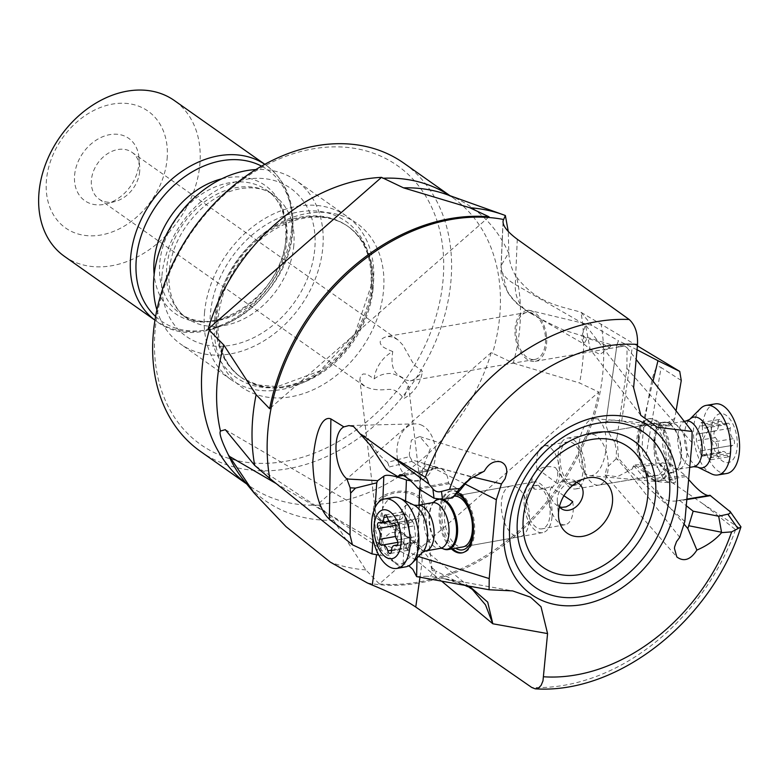 <?xml version="1.0" encoding="UTF-8"?>
<svg xmlns="http://www.w3.org/2000/svg" width="780" height="780" viewBox="0 0 780 780"><rect width="100%" height="100%" fill="white"/><g stroke="black" fill="none" stroke-linecap="round" stroke-linejoin="round"><path stroke-width="0.58" stroke-dasharray="3.9 2.92" d="M362.135 435.542C365.45 435.415 368.618 438.106 371.651 443.615C374.536 449.885 379.86 456.124 387.592 462.345L409.646 456.544L409.325 454.184L411.362 440.125L419.708 436.566L430.267 448.802L424.456 463.3L419.864 478.998L417.505 480.616L410.66 480.851M420.693 424.769A28.607 19.315 88.5 0 1 435.454 455.822A28.607 19.315 88.5 0 1 416.959 481.046A28.607 19.315 88.5 0 1 411.752 480.129A28.607 19.315 88.5 0 1 396.991 449.075A28.607 19.315 88.5 0 1 415.486 423.862A28.607 19.315 88.5 0 1 420.693 424.769M513.25 363.09L579.53 382.97L598.767 392.018L379.353 583.947L365.83 569.897L333.528 520.279L317.869 504.221L491.224 352.579L513.25 363.09A179.283 136.325 125.2 0 0 519.743 328.019A179.283 136.325 125.2 0 0 519.773 327.766A179.283 136.325 125.2 0 0 516.614 277.095C512.09 270.699 509.506 262.85 508.843 253.549L508.277 231.504M489.06 216.801L269.656 408.72M416.627 576.605L427.498 576.225C430.911 577.034 432.49 575.172 432.237 570.609L428.688 558.08C423.355 550.485 416.325 543.592 407.599 537.41L382.356 522.483L375.365 529.152L379.802 548.203L254.68 465.387M379.918 548.34C383.653 552.503 389.6 557.788 397.771 564.164L403.133 563.618L408.837 565.773M378.768 555.038L380.698 555.37C382.18 555.409 387.865 558.343 397.771 564.164M375.092 507.468L372.986 538.99M420.469 476.102L419.894 482.147L424.837 465.757L435.357 469.043L435.688 467.269L473.07 477.019M418.529 556.52L416.988 556.033L418.997 505.089M419.601 489.616L419.894 482.147M416.988 556.033L416.978 558.139M374.731 504.28A25.74 16.799 -6.7 0 1 402.226 491.156A25.74 16.799 -6.7 0 1 424.554 505.099A25.74 16.799 -6.7 0 1 423.257 511.933A25.74 16.799 -6.7 0 1 395.762 525.057A25.74 16.799 -6.7 0 1 373.425 511.115A25.74 16.799 -6.7 0 1 374.731 504.28M407.599 537.41L407.657 537.371A38.132 27.505 -50.2 0 1 414.219 541.027L472.339 589.407L436 571.106L435.298 577.19L427.498 576.225M407.657 537.371L401.749 532.36L390.673 532.516L378.202 542.968L276.159 483.571M465.133 484.019L435.357 469.043M457.889 492.482A31.463 16.546 -100.2 0 0 450.752 490.971A31.463 16.546 -100.2 0 0 439.491 521.332A31.463 16.546 -100.2 0 0 451.483 548.964M469.336 586.17L442.952 578.419L435.298 577.19M431.915 567.703L436 571.106L432.237 570.609M435.688 467.269L424.885 463.895L424.837 465.757M424.456 463.3L424.885 463.895M409.646 456.544L411.694 459.907L470.983 476.921L471.373 476.522M467.707 480.821L473.996 474.377L484.292 471.149M411.694 459.907L411.625 461.428L389.259 466.966L386.48 469.862M387.592 462.345L389.259 466.966M411.625 461.428L427.703 471.023L435.22 468.39C442.981 467.425 447.418 472.173 448.529 482.635L449.065 483.766L460.044 490.308M452.673 548.75A31.463 16.546 79.8 0 1 440.69 521.118A31.463 16.546 79.8 0 1 451.952 490.756A31.463 16.546 79.8 0 1 474.308 522.346A31.463 16.546 79.8 0 1 463.047 552.698A31.463 16.546 79.8 0 1 462.442 552.786M456.514 493.857A28.607 15.044 -100.2 0 0 442.046 511.075A28.607 15.044 -100.2 0 0 455.588 548.223M454.204 496.177A25.74 13.533 -100.2 0 0 453.833 496.236A25.74 13.533 -100.2 0 0 444.464 511.982A25.74 13.533 -100.2 0 0 462.91 546.917L519.919 536.698A25.74 13.533 -100.2 0 0 529.133 511.865A25.74 13.533 -100.2 0 0 510.842 486.028A25.74 13.533 -100.2 0 0 501.618 510.861A25.74 13.533 -100.2 0 0 519.919 536.698M552.035 516.877A25.74 13.533 79.8 0 1 542.666 532.623A25.74 13.533 79.8 0 1 524.209 497.698A25.74 13.533 79.8 0 1 533.588 481.952A25.74 13.533 79.8 0 1 552.035 516.877M526.276 499.122A21.928 11.534 -100.2 0 0 541.993 528.869A21.928 11.534 -100.2 0 0 549.978 515.453A21.928 11.534 -100.2 0 0 534.261 485.706A21.928 11.534 -100.2 0 0 526.276 499.122M572.715 501.637A21.928 11.534 79.8 0 1 573.125 511.309A21.928 11.534 79.8 0 1 565.139 524.725A21.928 11.534 79.8 0 1 549.422 494.969A21.928 11.534 79.8 0 1 551.879 486.096C545.044 488.845 539.146 489.83 534.163 489.06L533.978 487.11L535.324 485.686L537.937 485.228L545.23 489.947L554.502 503.5L561.405 508.697M559.435 506.805L556.637 505.342M534.163 489.06A15.259 11.603 -54.8 0 1 531.931 480.568A15.259 11.603 -54.8 0 1 537.605 468.946L537.245 470.243C542.861 466.625 548.915 465.748 555.428 467.6A15.259 11.603 -54.8 0 1 557.661 476.092A15.259 11.603 -54.8 0 1 551.986 487.715L551.879 486.096M576.488 482.537A15.259 11.603 125.2 0 0 570.258 482.527A15.259 11.603 125.2 0 0 557.32 498.469A15.259 11.603 125.2 0 0 557.3 500.906A15.259 11.603 125.2 0 0 559.406 506.766M537.605 468.946L557.534 483.688L565.812 479.583L569.887 479.105L574.216 480.402L575.786 483.005M572.442 485.579L570.97 485.472L564.418 480.851L555.428 467.6M557.534 483.688A21.928 11.144 -99.4 0 0 559.494 475.683A21.928 11.144 -99.4 0 0 544.469 445.809A21.928 11.144 -99.4 0 0 536.64 459.206A21.928 11.144 -99.4 0 0 537.245 470.243M572.988 485.121A21.928 11.144 80.6 0 1 560.137 455.296A21.928 11.144 80.6 0 1 567.957 441.909A21.928 11.144 80.6 0 1 582.982 471.783A21.928 11.144 80.6 0 1 575.152 485.17A21.928 11.144 80.6 0 1 574.031 485.238M558.149 453.863A25.74 13.085 -99.4 0 0 575.786 488.933A25.74 13.085 -99.4 0 0 584.971 473.216A25.74 13.085 -99.4 0 0 567.333 438.145A25.74 13.085 -99.4 0 0 558.149 453.863M639.064 440.398A25.74 13.085 80.6 0 1 648.258 424.681A25.74 13.085 80.6 0 1 665.896 459.752A25.74 13.085 80.6 0 1 656.701 475.469A25.74 13.085 80.6 0 1 639.064 440.398M638.459 439.179A28.607 14.537 80.6 0 1 655.726 423.735A28.607 14.537 80.6 0 1 668.265 460.678A28.607 14.537 80.6 0 1 650.998 476.122A28.607 14.537 80.6 0 1 638.459 439.179M638.995 428.561A31.463 15.99 -99.4 0 0 640.477 463.466A31.463 15.99 -99.4 0 0 658.525 480.967A31.463 15.99 -99.4 0 0 667.739 471.296A31.463 15.99 -99.4 0 0 666.256 436.39A31.463 15.99 -99.4 0 0 648.2 418.889A31.463 15.99 -99.4 0 0 638.995 428.561M640.204 428.356A31.463 15.99 80.6 0 1 649.418 418.694A31.463 15.99 80.6 0 1 667.466 436.186A31.463 15.99 80.6 0 1 668.947 471.091A31.463 15.99 80.6 0 1 659.743 480.763A31.463 15.99 80.6 0 1 641.687 463.261A31.463 15.99 80.6 0 1 640.204 428.356M691.967 442.65L626.905 368.404L617.029 437.385L618.481 458.279L627.958 469.102L627.227 470.584L679.741 537.293M684.84 521.518L627.958 469.102M617.029 437.385L614.728 442.211L616.473 450.665L616.142 458.815L617.497 459.478L618.481 458.279M503.071 222.505L501.179 265.502C498.82 285.441 514.215 305.165 532.535 313.96L528.723 310.186L591.874 325.328L618.423 340.753L616.98 344.643L605.904 422.224C608.722 419.845 613.987 419.494 621.689 421.161L639.932 425.217L669.25 425.899L666.081 424.983C654.859 423.13 649.925 449.28 657.969 467.922L645.635 458.035L661.108 367.517L681.262 380.494M605.904 422.224L617.087 344.126C616.483 346.837 618.93 347.451 624.439 345.969L611.637 344.867L563.833 330.145C548.35 323.066 537.995 317.704 532.789 314.077M614.728 442.211C608.839 433.894 605.865 427.381 605.807 422.672M626.905 368.404L627.032 347.675L624.439 345.969M546.146 333.44A25.74 15.493 -99.7 0 1 535.216 361.315A25.74 15.493 -99.7 0 1 515.57 338.442A25.74 15.493 -99.7 0 1 526.5 310.567A25.74 15.493 -99.7 0 1 546.146 333.44M532.535 313.96A38.132 30.313 -60.1 0 1 528.655 312.166L583.889 343.97L590.158 349.333L585.487 324.928L581.383 337.603L583.869 344.009L587.008 338.618L588.52 337.516M516.614 277.095C537.44 304.024 560.888 306.209 580.915 312.224L591.874 325.328M200.489 451.415A176.387 134.121 125.2 0 0 287.713 468.76A176.387 134.121 125.2 0 0 450.908 281.365A176.387 134.121 125.2 0 0 403.748 163.088M379.353 583.947A198.539 150.969 125.2 0 0 598.767 392.018M637.377 345.872L580.954 312.244A195.653 148.775 -54.8 0 1 582.865 360.106A195.653 148.775 -54.8 0 1 579.53 382.97M645.635 458.035C642.125 455.091 639.454 448.734 647.722 403.679C653.816 363.49 657.511 365.654 661.108 367.517M728.861 510.11L740.834 527.114L735.569 529.669L703.16 503.958L672.604 482.898L666.803 481.543L663.673 479.154L657.969 467.922M672.604 482.898L671.278 482.488L670.498 479.593C672.204 476.56 668.655 471.569 659.861 464.617L632.873 466.927L635.047 464.977L654.352 480.324L654.986 481.709C656.75 495.787 663.848 502.213 676.309 500.984L679.984 500.721L686.273 505.713M633.692 465.582L684.021 524.082M632.873 466.927L632.521 468.809L617.233 476.794L605.046 475.049L606.772 467.678L616.142 458.815M627.227 470.584L617.497 459.478M584.044 472.066A28.607 13.689 -84.9 0 0 589.885 475.634A28.607 13.689 -84.9 0 0 605.105 454.886A28.607 13.689 -84.9 0 0 600.805 422.224A28.607 13.689 -84.9 0 0 594.965 418.655A28.607 13.689 -84.9 0 0 579.735 439.394A28.607 13.689 -84.9 0 0 584.044 472.066M676.075 410.826L674.788 418.334L668.372 422.253L673.501 422.36A23.839 12.119 80.6 0 1 674.788 418.334M669.25 425.899L673.501 422.36M668.372 422.253L642.661 424.359L639.932 425.217M642.661 424.359L653.045 381.166M637.026 349.762L618.423 340.753M739.635 528.206L703.16 503.958M673.033 482.752L675.246 482.781L675.441 480.597L670.498 479.593M688.642 479.466L685.006 475.225L671.785 464.714L675.441 480.597M709.839 495.29L708.221 495.544M635.047 464.977L662.132 462.764L671.785 464.714M659.861 464.617L662.132 462.764M491.224 352.579A176.387 134.121 -54.8 0 1 317.869 504.221M155.123 330.154A170.664 129.772 125.2 0 0 285.139 461.38A170.664 129.772 125.2 0 0 443.05 280.069A170.664 129.772 125.2 0 0 313.034 148.844A170.664 129.772 125.2 0 0 155.123 330.154M204.516 312.673A100.113 76.128 -54.8 0 1 258.814 222.358A100.113 76.128 -54.8 0 1 346.642 216.157A100.113 76.128 -54.8 0 1 373.415 283.286A100.113 76.128 -54.8 0 1 319.118 373.601A100.113 76.128 -54.8 0 1 231.28 379.802A100.113 76.128 -54.8 0 1 204.516 312.673M156.897 309.923A100.113 76.128 125.2 0 0 180.677 344.116A100.113 76.128 125.2 0 0 268.505 337.925A100.113 76.128 125.2 0 0 322.803 247.611A100.113 76.128 125.2 0 0 296.039 180.482A100.113 76.128 125.2 0 0 255.84 169.572M64.486 256.386A95.345 72.501 125.2 0 0 111.638 265.756A95.345 72.501 125.2 0 0 199.855 164.463A95.345 72.501 125.2 0 0 174.359 100.532M167.095 159.042A71.507 54.376 125.2 0 0 112.612 104.062A71.507 54.376 125.2 0 0 46.459 180.034A71.507 54.376 125.2 0 0 100.932 235.014A71.507 54.376 125.2 0 0 167.095 159.042M74.607 175.139A38.132 28.996 -54.8 0 1 107.026 135.252A38.132 28.996 -54.8 0 1 138.986 157.862A38.132 28.996 -54.8 0 1 138.947 163.936A38.132 28.996 -54.8 0 1 106.606 203.804A38.132 28.996 -54.8 0 1 74.607 175.139M139.669 171.522A28.607 21.752 -54.8 0 1 115.411 201.416A28.607 21.752 -54.8 0 1 99.06 199.095A28.607 21.752 -54.8 0 1 91.416 179.917A28.607 21.752 -54.8 0 1 106.928 154.108A28.607 21.752 -54.8 0 1 132.015 152.344A28.607 21.752 -54.8 0 1 139.698 166.959A28.607 21.752 -54.8 0 1 139.669 171.522M392.779 351.565C385.808 348.796 381.995 346.661 381.342 345.16C378.739 341.572 380.552 338.686 386.753 336.502L392.428 336.892L398.005 339.895L402.948 345.16L412.386 361.998L415.214 365.771L422.37 371.202C418.606 376.681 414.58 379.889 410.29 380.835C405.581 380.123 403.621 379.402 404.391 378.68L399.75 376.067C392.983 372.245 390.653 364.075 392.779 351.565A28.607 21.752 125.2 0 0 374.185 378.875L366.961 374.166L363.168 373.961L360.497 376.077L359.863 379.548L361.413 383.331L365.508 386.831L371.651 388.996L375.706 389.542C389.961 391.209 392.506 384.647 403.777 398.512A28.607 21.752 125.2 0 0 422.37 371.202M534.924 359.424A23.839 14.342 80.3 0 0 544.996 333.489A23.839 14.342 80.3 0 0 526.822 312.448A23.839 14.342 80.3 0 0 526.792 312.458A23.839 14.342 80.3 0 0 516.721 338.393A23.839 14.342 80.3 0 0 534.895 359.434A23.839 14.342 80.3 0 0 534.924 359.424M374.185 378.875C379.792 374.692 385.895 372.947 392.496 373.639C400.491 376.672 403.942 378.436 402.86 378.944L408.505 385.018L403.777 398.512M391.462 523.419A23.839 15.551 173.3 0 0 422.662 505.323A23.839 15.551 173.3 0 0 406.517 492.794A23.839 15.551 173.3 0 0 375.316 510.89A23.839 15.551 173.3 0 0 391.462 523.419M582.972 336.287L587.008 338.618A57.203 50.154 52.7 0 1 609.346 347.782L611.637 344.867M640.789 415.321L590.158 349.333L599.908 354.461L609.346 347.782M627.032 347.675L636.158 359.424M563.93 495.739L551.986 487.715M582.884 442.211A25.74 13.085 80.6 0 1 590.421 434.304A25.74 13.085 80.6 0 1 605.192 448.617A25.74 13.085 80.6 0 1 606.401 477.175A25.74 13.085 80.6 0 1 598.865 485.092A25.74 13.085 80.6 0 1 584.093 470.769A25.74 13.085 80.6 0 1 582.884 442.211M655.775 430.092A25.74 13.085 -99.4 0 0 656.994 458.65A25.74 13.085 -99.4 0 0 671.765 472.963A25.74 13.085 -99.4 0 0 675.909 470.71A25.74 13.085 -99.4 0 0 679.292 465.055A25.74 13.085 -99.4 0 0 667.963 422.965A25.74 13.085 -99.4 0 0 663.312 422.175A25.74 13.085 -99.4 0 0 655.775 430.092M711.496 473.879A35.276 17.93 80.6 0 1 695.975 416.208A35.276 17.93 80.6 0 1 700.615 408.447M715.201 403.884A35.276 17.93 -99.4 0 0 704.886 414.726A35.276 17.93 -99.4 0 0 711.682 464.09A35.276 17.93 -99.4 0 0 726.784 473.479M712.91 421.298A24.794 12.607 -99.4 0 0 717.688 455.998A24.794 12.607 -99.4 0 0 735.559 454.984A24.794 12.607 -99.4 0 0 730.782 420.274A24.794 12.607 -99.4 0 0 712.91 421.298M730.051 455.676A3.53 1.794 80.6 0 1 729.027 456.758A3.53 1.794 80.6 0 1 727.116 455.101A7.703 3.919 -99.4 0 0 722.962 451.474A7.703 3.919 -99.4 0 0 721.344 452.605A3.53 1.794 80.6 0 1 720.593 453.122A3.53 1.794 80.6 0 1 718.731 451.552A3.53 1.794 80.6 0 1 718.224 447.973A7.703 3.919 -99.4 0 0 715.338 437.58A3.53 1.794 80.6 0 1 714.197 432.101A3.53 1.794 80.6 0 1 715.231 431.018A3.53 1.794 80.6 0 1 715.338 431.008A7.703 3.919 -99.4 0 0 715.572 430.979A7.703 3.919 -99.4 0 0 717.824 428.62A7.703 3.919 -99.4 0 0 718.234 423.121A3.53 1.794 80.6 0 1 718.409 420.595A3.53 1.794 80.6 0 1 719.443 419.513A3.53 1.794 80.6 0 1 721.354 421.18A7.703 3.919 -99.4 0 0 725.507 424.808A7.703 3.919 -99.4 0 0 727.126 423.677A3.53 1.794 80.6 0 1 727.867 423.16A3.53 1.794 80.6 0 1 729.739 424.729A3.53 1.794 80.6 0 1 730.246 428.308A7.703 3.919 -99.4 0 0 733.132 438.701A3.53 1.794 80.6 0 1 734.273 444.171A3.53 1.794 80.6 0 1 733.239 445.263A3.53 1.794 80.6 0 1 733.132 445.273A7.703 3.919 -99.4 0 0 732.898 445.292A7.703 3.919 -99.4 0 0 730.645 447.661A7.703 3.919 -99.4 0 0 730.236 453.16A3.53 1.794 80.6 0 1 730.051 455.676M702.322 456.163L702.76 454.935L703.609 454.798L711.136 459.742L712.042 458.679L711.38 456.3C709.332 451.834 710.297 449.202 714.275 448.412L732.898 445.292M733.132 438.701L714.275 441.831L716.147 443.557L716.693 445.828L716.264 447.174L714.275 448.412L733.132 445.273M714.275 441.831C710.385 439.491 709.429 436.03 711.389 431.447L711.565 427.06A38.99 22.405 146.1 0 0 701.981 441.841A38.99 22.405 146.1 0 0 701.269 455.149L699.367 451.103L696.481 440.719L696.189 435.094L700.928 422.906L702.205 422.819L702.848 426.465L704.867 428.132L725.507 424.808M727.126 423.677L709.537 426.212L711.565 427.06M708.269 426.816L705.656 428.103M721.344 452.605L702.487 455.744L701.269 455.149M442.63 548.554A25.74 13.533 79.8 0 1 429.78 523.731A25.74 13.533 79.8 0 1 434.245 501.725M437.463 499.346A25.74 13.533 79.8 0 1 438.994 498.888A25.74 13.533 79.8 0 1 443.06 499.288M393.412 497.367A35.276 18.554 -100.2 0 0 380.776 531.404A35.276 18.554 -100.2 0 0 405.844 566.816M391.482 550.183L406.38 547.511L407.482 550.368A38.99 32.955 92.1 0 0 409.588 530.312A38.99 32.955 92.1 0 0 402.948 511.817L406.097 514.303C409.032 518.427 410.933 520.299 411.801 519.909L394.007 523.185M395.733 529.142L414.316 525.817L413.741 523.507L411.801 519.909L393.773 523.136M414.316 525.817L415.594 536.64L415.603 539.292L414.453 542.422L413.722 541.993L397.615 544.879M397.225 545.503L414.453 542.422C413.41 541.291 411.938 543.026 410.026 547.648L407.482 550.368M406.38 547.511L406.341 545.21L404.41 542.061L400.676 541.915C398.453 542.392 397.244 541.3 397.059 538.609L399.916 530.429L395.197 522.824L395.021 521.381L395.938 519.724L400.442 519.529L402.636 517.94L402.948 511.817M517.286 239.265L515.288 284.505A95.345 31.619 -177.5 0 1 501.033 266.819L507.029 291.301L511.212 297.492L517.267 303.956L528.655 312.166A38.132 30.313 -60.1 0 1 515.288 284.505L585.487 324.928L633.604 387.65M503.032 221.53L501.033 266.819A95.345 31.619 -177.5 0 1 501.179 265.502L508.833 252.564M503.022 214.656A195.653 148.775 -54.8 0 1 505.362 215.524M403.133 563.618L405.59 501.033M441.607 581.139L421.756 564.613L419.971 577.21M225.313 429.663L401.749 532.36L414.219 541.027A38.132 27.505 -50.2 0 1 421.756 564.613A95.345 42.988 8 0 0 378.202 542.968L376.555 554.668M424.876 464.383L424.651 463.573M427.703 471.023L397.498 476.434M370.217 445.097L371.651 443.615M428.854 470.896L403.299 475.478M448.529 482.635L417.739 488.153M418.86 489.177L449.065 483.766M469.17 479.017L465.865 482.332M617.76 459.176L616.756 459.118M508.843 253.549A179.283 136.325 125.2 0 0 446.608 194.483L452.585 197.525A176.387 134.121 -54.8 0 1 499.746 315.793A176.387 134.121 -54.8 0 1 499.726 316.046A176.387 134.121 -54.8 0 1 492.492 353.476M449.806 195.634A176.387 134.121 -54.8 0 1 452.585 197.525L450.002 195.702M319.137 505.118A176.387 134.121 -54.8 0 1 249.327 485.842L244.462 481.231A179.283 136.325 125.2 0 0 333.528 520.279M246.743 484.019L249.327 485.842A176.387 134.121 -54.8 0 1 246.617 483.863M365.83 569.897A195.653 148.775 -54.8 0 1 330.291 562.117M367.37 582.962A198.549 150.979 125.2 0 0 602.891 372.07A198.549 150.979 125.2 0 0 601.039 323.993M735.569 529.669A198.549 150.979 -54.8 0 1 531.755 687.472M621.689 421.161L632.268 347.276M686.829 499.58L679.984 500.721M678.6 500.487L686.868 499.112L678.766 500.448M654.986 481.709L686.234 476.512M654.352 480.324L685.006 475.225M214.636 319.8A100.113 76.128 -54.8 0 1 307.271 213.447A100.113 76.128 -54.8 0 1 383.536 290.423A100.113 76.128 -54.8 0 1 290.901 396.776A100.113 76.128 -54.8 0 1 214.636 319.8M373.055 288.688A92.479 70.327 -54.8 0 1 322.891 372.119A92.479 70.327 -54.8 0 1 241.751 377.842A92.479 70.327 -54.8 0 1 217.025 315.832A92.479 70.327 -54.8 0 1 267.179 232.401A92.479 70.327 -54.8 0 1 348.328 226.668A92.479 70.327 -54.8 0 1 373.055 288.688M372.119 288.025A92.479 70.327 125.2 0 0 347.392 226.015A92.479 70.327 125.2 0 0 266.243 231.738A92.479 70.327 125.2 0 0 216.089 315.169A92.479 70.327 125.2 0 0 240.815 377.188A92.479 70.327 125.2 0 0 321.955 371.456A92.479 70.327 125.2 0 0 372.119 288.025M371.397 285.344A95.413 72.55 -54.8 0 1 283.111 386.714A95.413 72.55 -54.8 0 1 210.424 313.355A95.413 72.55 -54.8 0 1 298.711 211.984A95.413 72.55 -54.8 0 1 371.397 285.344M161.947 275.594A90.578 68.874 -54.8 0 1 245.758 179.361A90.578 68.874 -54.8 0 1 314.759 249.005A90.578 68.874 -54.8 0 1 230.958 345.238A90.578 68.874 -54.8 0 1 161.947 275.594M293.797 245.534A75.319 57.272 -54.8 0 1 252.944 313.482A75.319 57.272 -54.8 0 1 186.859 318.152A75.319 57.272 -54.8 0 1 166.725 267.647A75.319 57.272 -54.8 0 1 207.578 199.7A75.319 57.272 -54.8 0 1 273.653 195.029A75.319 57.272 -54.8 0 1 293.797 245.534M286.865 240.649A75.319 57.272 125.2 0 0 266.731 190.144A75.319 57.272 125.2 0 0 200.645 194.815A75.319 57.272 125.2 0 0 159.793 262.762A75.319 57.272 125.2 0 0 179.926 313.267A75.319 57.272 125.2 0 0 246.012 308.607A75.319 57.272 125.2 0 0 286.865 240.649M221.686 178.834A78.254 59.504 -54.8 0 1 286.153 237.968A78.254 59.504 -54.8 0 1 220.214 319.644A78.254 59.504 -54.8 0 1 154.147 274.648M155.591 316.465A92.41 70.268 125.2 0 0 238.436 317.499A92.41 70.268 125.2 0 0 292.217 231.757A92.41 70.268 125.2 0 0 261.563 166.15M291.505 229.076A95.345 72.501 -54.8 0 1 239.791 315.091A95.345 72.501 -54.8 0 1 156.146 320.99A95.345 72.501 -54.8 0 1 154.966 320.141L156.146 320.99C202.917 358.088 289.555 299.491 292.666 230.87C294.684 202.03 285.802 180.121 266.009 165.145A95.345 72.501 -54.8 0 1 291.505 229.076M264.81 164.317A95.345 72.501 -54.8 0 1 266.009 165.145L264.829 164.307M382.902 499.415L380.698 555.37M679.838 464.558A25.213 12.812 -99.4 0 0 668.733 423.345A25.213 12.812 -99.4 0 0 656.887 430.102A25.213 12.812 -99.4 0 0 656.799 430.316A25.213 12.812 -99.4 0 0 659.597 462.014A25.213 12.812 -99.4 0 0 676.514 470.106A25.213 12.812 -99.4 0 0 679.75 464.782A25.213 12.812 -99.4 0 0 679.838 464.558M664.219 430.628A23.166 11.778 80.6 0 1 664.287 430.433A23.166 11.778 80.6 0 1 670.995 423.511A23.166 11.778 80.6 0 1 684.294 436.39A23.166 11.778 80.6 0 1 685.376 462.101A23.166 11.778 80.6 0 1 685.308 462.296A23.166 11.778 80.6 0 1 678.6 469.219A23.166 11.778 80.6 0 1 665.311 456.329A23.166 11.778 80.6 0 1 664.219 430.628M686.127 420.995A23.166 11.778 -99.4 0 0 679.341 428.113A23.166 11.778 -99.4 0 0 680.433 453.814A23.166 11.778 -99.4 0 0 693.732 466.703M697.603 467.084A25.72 13.075 80.6 0 1 686.283 425.032A25.72 13.075 80.6 0 1 689.666 419.377M727.116 455.101L708.259 458.24M730.236 453.16L711.38 456.3M730.246 428.308L711.389 431.447M721.354 421.18L702.487 424.31M718.234 423.121L699.367 426.25M715.338 431.008L696.481 434.148M715.338 437.58L696.481 440.719M718.224 447.973L699.367 451.103M442.26 548.389L442.279 548.399A25.213 13.26 79.8 0 1 442.26 548.389A25.213 13.26 79.8 0 1 429.331 524.179A25.213 13.26 79.8 0 1 429.293 523.877A25.213 13.26 79.8 0 1 433.953 502.018A25.213 13.26 79.8 0 1 433.963 502.008L433.963 502.008M432.296 502.71A23.166 12.188 -100.2 0 0 423.998 525.057A23.166 12.188 -100.2 0 0 424.027 525.33A23.166 12.188 -100.2 0 0 440.466 548.321M425.548 550.992A23.166 12.188 79.8 0 1 409.09 527.728A23.166 12.188 79.8 0 1 417.378 505.382M438.701 499.492A25.213 13.26 79.8 0 1 440.729 499.531M413.995 505.108A25.72 13.523 -100.2 0 0 399.74 529.113A25.72 13.523 -100.2 0 0 422.468 552.416M406.097 514.303L387.514 517.637M397.01 539.975L415.594 536.64M391.443 550.972L410.026 547.648M382.093 545.24L400.676 541.915M395.519 536.484L398.161 536.006M395.714 525.389L396.883 525.174M379.441 522.727L398.024 519.402M387.27 516.896L402.451 514.176M416.959 481.046L414.394 481.114M415.486 423.862L348.952 425.568M420.547 477.029L416.637 576.566M424.554 505.099L432.071 568.883M373.425 511.115L375.55 529.133M466.752 585.702L458.172 582.124L442.952 578.419L512.635 590.899M419.708 436.566L500.536 461.789M428.386 471.101L397.907 476.56M435.22 468.39L399.867 474.718M471.422 476.473L462.384 485.55M451.952 490.756L450.752 490.971M463.047 552.698L461.848 552.913M542.666 532.623L462.91 546.917M533.588 481.952L453.833 496.236M536.523 485.296L534.261 485.706M574.216 480.402L578.975 483.766M573.066 485.521L575.152 485.17M544.469 445.809L567.957 441.909M567.333 438.145L648.258 424.681M575.786 488.933L656.701 475.469M648.2 418.889L649.418 418.694M658.525 480.967L659.743 480.763M535.216 361.315L623.668 346.115M526.5 310.567L528.723 310.186M605.046 475.049L676.835 556.959M589.885 475.634L671.141 482.869M594.965 418.655L666.081 424.983M676.309 500.984L709.117 495.524M671.278 482.488L673.891 483.015M241.751 377.842C224.386 365.147 216.528 345.082 218.185 317.626C222.076 285.031 237.569 257.878 264.683 236.165C280.03 224.786 295.659 218.478 311.581 217.23C325.816 216.323 338.062 219.463 348.328 226.668L347.392 226.015C364.757 238.709 372.616 258.775 370.948 286.231L355.017 333.499L320.044 370.861L277.407 386.636L257.624 384.93L241.751 377.842M231.28 379.802L180.677 344.116M346.642 216.157L296.039 180.482M186.859 318.152C178.152 312.478 167.329 298.535 169.046 271.245C171.444 248.878 181.33 228.891 198.724 211.282C225.761 185.104 257.917 182.715 273.653 195.029L266.731 190.144C276.578 196.531 287.527 211.936 285.704 238.855C283.559 294.528 211.516 341.143 179.926 313.267L186.859 318.152M115.411 201.416L106.606 203.804M139.698 166.959L138.986 157.862M132.015 152.344L397.118 339.222M526.822 312.448L386.792 336.502M534.895 359.434L410.26 380.835M422.662 505.323L408.505 385.018M375.316 510.89L359.863 379.548M99.06 199.095L364.153 385.983M557.3 500.906L558.548 516.828M570.258 482.527L585.673 478.345M565.139 524.725L541.993 528.869M671.765 472.963L598.865 485.092M663.312 422.175L590.421 434.304M684.216 421.307L670.995 423.511L667.963 422.965M689.734 467.366L678.6 469.219L675.909 470.71M703.121 454.769L722.962 451.474M710.678 459.81L729.027 456.758M714.441 448.383L733.239 445.263M709.39 426.231L727.867 423.16M701.103 422.565L719.443 419.513M696.628 434.138L715.572 430.979M696.442 434.148L715.231 431.018M702.117 456.193L720.593 453.122M438.994 498.888L510.842 486.028M412.006 519.831L393.49 523.146M415.009 542.578L396.591 545.873M407.784 550.339L390.136 553.498M401.671 541.642L397.839 542.334M400.335 542.022L381.82 545.337M397.127 519.304L378.709 522.6M400.442 519.529L389.269 521.527M402.821 511.817L385.174 514.985"/><path stroke-width="1.17" d="M343.873 426.875L330.895 418.918C328.965 418.022 316.924 414.024 312.751 461.955C314.584 507.721 327.844 517.52 329.375 519.285L350.015 535.051L350.649 493.106A23.839 12.538 -100.2 0 1 350.171 487.822L346.905 478.988C333.996 468.156 331.948 432.959 343.873 426.875L348.923 425.568L353.564 426.504L370.217 445.097L386.48 469.862L397.839 476.57M391.345 456.163L428.825 484.048C427.586 479.827 426.436 477.575 425.363 477.282L391.345 456.163L361.052 434.333M508.277 231.504L505.362 215.524L503.158 220.613C502.252 225.293 506.961 231.514 517.286 239.265L629.177 319.488C635.164 324.977 637.933 333.294 637.514 344.448L633.604 387.65L640.789 415.321L657.335 427.255L692.104 431.467L691.967 442.65L684.84 521.518L679.741 537.293L676.504 541.671L674.671 546.692L674.427 548.399L676.835 556.959C683.904 562.107 690.583 559.816 696.891 550.075C707.09 545.717 715.328 539.906 721.607 532.633L718.682 516.243L728.734 513.971L730.1 513.035L730.216 511.748L709.907 495.271M503.071 222.505L503.032 221.53M350.015 535.051L352.433 544.791L269.773 478.433L254.68 465.387L225.313 429.663L220.457 431.048C218.975 433.212 221.569 441.061 228.228 454.594L254.319 493.272L286.016 526.636L330.291 562.117L367.37 582.962L372.255 585.058C390.244 592.42 404.742 599.742 415.76 607.035L531.755 687.472L535.197 688.828L538.434 688.096L541.115 685.367L542.977 680.872L547.57 633.584L541.008 606.733L530.478 597.178L512.635 590.899L489.079 589.758L489.206 578.575L418.529 556.52M410.66 480.851L406.419 479.973C393.871 475.478 386.334 474.23 383.809 476.209L377.656 480.685L376.75 482.83L375.092 507.468M428.825 484.048L432.871 488.845L434.041 498.235L417.739 488.153C409.539 478.959 403.582 474.484 399.867 474.718L397.907 476.56M489.206 578.575L496.334 499.707L501.442 483.931L505.089 478.744L506.756 472.836C507.029 467.152 504.962 463.466 500.536 461.789C493.954 460.57 488.543 463.69 484.292 471.149L470.759 478.559L459.576 488.592L449.534 489.343L441.49 491.439C438.087 492.443 435.211 491.575 432.871 488.845M254.699 465.397A195.653 148.775 -54.8 0 1 252.759 417.807A195.653 148.775 -54.8 0 1 252.778 417.534A195.653 148.775 -54.8 0 1 256.123 394.67L269.656 408.72A198.539 150.969 125.2 0 1 489.06 216.801L469.823 207.743A195.653 148.775 -54.8 0 1 503.022 214.656L505.362 215.524M256.123 394.67L223.831 345.062L208.162 328.994L381.517 177.362L403.543 187.863L469.823 207.743M352.433 544.791L371.992 553.907L378.768 555.038M372.986 538.99L371.992 553.907M350.649 493.106L355.524 488.085L376.75 482.83M346.905 478.988L377.656 480.685M408.837 565.773L412.834 569.371L416.627 576.605L489.079 589.758M418.997 505.089L419.601 489.616M416.978 558.139L416.627 576.605M469.336 586.17L487.695 602.101L492.814 623.776L485.491 604.861L472.329 589.397L466.752 585.702M740.834 527.114L731.64 531.882L721.607 532.633M496.334 499.707L465.133 484.019M451.483 548.964A31.463 16.546 -100.2 0 0 461.848 552.913A31.463 16.546 -100.2 0 0 473.119 522.561A31.463 16.546 -100.2 0 0 457.889 492.482M473.07 477.019L501.442 483.931M434.041 498.235L442.484 499.375L452.468 497.913L460.044 490.308L467.707 480.821M459.576 488.592L452.468 497.913M462.442 552.786A31.463 16.546 79.8 0 1 452.673 548.75M455.588 548.223A28.607 15.044 -100.2 0 0 472.963 532.379A28.607 15.044 -100.2 0 0 456.514 493.857M443.06 499.288A25.74 13.533 79.8 0 1 457.285 524.735A25.74 13.533 79.8 0 1 448.071 549.568L462.91 546.917A25.74 13.533 -100.2 0 0 472.29 531.16A25.74 13.533 -100.2 0 0 454.204 496.177M563.93 495.739L572.715 501.637L569.8 504.923L566.066 506.883L561.961 507.351L559.435 506.805M559.406 506.766A15.259 11.603 125.2 0 0 561.405 508.697A15.259 11.603 125.2 0 0 574.782 507.751A15.259 11.603 125.2 0 0 583.06 493.994A15.259 11.603 125.2 0 0 578.975 483.766A15.259 11.603 125.2 0 0 576.488 482.537M575.786 483.005L574.811 484.809L572.442 485.579M574.031 485.238A21.928 11.144 80.6 0 1 572.988 485.121M450.002 195.702L403.748 163.088A176.387 134.121 125.2 0 0 316.534 145.743A176.387 134.121 125.2 0 0 153.338 333.138A176.387 134.121 125.2 0 0 200.489 451.415L246.743 484.019M208.162 328.994A176.387 134.121 -54.8 0 1 381.517 177.362M676.075 410.826L681.262 380.494L679.741 371.397L637.377 345.872M686.273 505.713L693.157 511.192L687.853 528.557L696.891 550.075M684.021 524.082L687.853 528.557M653.045 381.166L657.959 360.701L637.026 349.762M679.741 371.397L657.959 360.701M708.221 495.544C703.687 494.764 697.164 489.401 688.642 479.466M718.682 516.243L693.157 511.192M255.84 169.572A100.113 76.128 125.2 0 0 153.904 276.988A100.113 76.128 125.2 0 0 156.897 309.923M264.829 164.307L174.359 100.532A95.345 72.501 125.2 0 0 127.218 91.153A95.345 72.501 125.2 0 0 39 192.455A95.345 72.501 125.2 0 0 64.486 256.386L154.957 320.161A95.345 72.501 -54.8 0 1 130.65 257.059A95.345 72.501 -54.8 0 1 181.603 171.571A95.345 72.501 -54.8 0 1 264.81 164.317M636.158 359.424L692.104 431.467M558.587 511.729A31.941 24.287 125.2 0 0 558.548 516.828A31.941 24.287 125.2 0 0 585.322 535.762A31.941 24.287 125.2 0 0 612.475 502.359A31.941 24.287 125.2 0 0 585.673 478.345A31.941 24.287 125.2 0 0 558.587 511.729M350.171 487.822L355.524 488.085M686.127 420.995L689.666 419.377L700.615 408.447A35.276 17.93 80.6 0 1 706.3 405.366A35.276 17.93 80.6 0 1 726.541 424.983A35.276 17.93 80.6 0 1 728.198 464.119A35.276 17.93 80.6 0 1 717.873 474.962A35.276 17.93 80.6 0 1 711.496 473.879L697.603 467.084L693.732 466.703A23.166 11.778 -99.4 0 0 700.508 459.576A23.166 11.778 -99.4 0 0 699.416 433.875A23.166 11.778 -99.4 0 0 686.127 420.995L684.216 421.307M717.873 474.962L726.784 473.479A35.276 17.93 -99.4 0 0 737.11 462.637A35.276 17.93 -99.4 0 0 730.304 413.264A35.276 17.93 -99.4 0 0 715.201 403.884L706.3 405.366M434.245 501.725A25.74 13.533 79.8 0 1 434.538 501.413A25.74 13.533 79.8 0 1 437.463 499.346M448.071 549.568A25.74 13.533 79.8 0 1 443.02 548.75A25.74 13.533 79.8 0 1 442.63 548.554M397.069 568.396L405.844 566.816A35.276 18.554 -100.2 0 0 411.957 563.365A35.276 18.554 -100.2 0 0 418.48 532.789A35.276 18.554 -100.2 0 0 400.335 498.488A35.276 18.554 -100.2 0 0 393.412 497.367L384.628 498.947A35.276 18.554 79.8 0 1 386.734 498.8A35.276 18.554 79.8 0 1 409.695 534.358A35.276 18.554 79.8 0 1 397.069 568.396A35.276 18.554 79.8 0 1 394.953 568.542A35.276 18.554 79.8 0 1 372.002 532.974A35.276 18.554 79.8 0 1 384.628 498.947M374.4 533.754A24.794 13.036 79.8 0 1 384.764 509.73A24.794 13.036 79.8 0 1 400.901 534.719A24.794 13.036 79.8 0 1 390.546 558.753A24.794 13.036 79.8 0 1 374.4 533.754M395.996 526.685A3.53 1.852 -100.2 0 0 393.49 523.146A3.53 1.852 -100.2 0 0 393.218 523.234A7.703 4.046 79.8 0 1 392.623 523.429A7.703 4.046 79.8 0 1 387.514 517.637A3.53 1.852 -100.2 0 0 385.174 514.985A3.53 1.852 -100.2 0 0 383.867 517.501A7.703 4.046 79.8 0 1 381.02 523.01A7.703 4.046 79.8 0 1 379.441 522.727A3.53 1.852 -100.2 0 0 378.709 522.6A3.53 1.852 -100.2 0 0 377.452 526.003A3.53 1.852 -100.2 0 0 378.3 528.508A7.703 4.046 79.8 0 1 380.162 533.968A7.703 4.046 79.8 0 1 379.577 539.331A3.53 1.852 -100.2 0 0 379.314 541.798A3.53 1.852 -100.2 0 0 381.82 545.337A3.53 1.852 -100.2 0 0 382.093 545.24A7.703 4.046 79.8 0 1 382.688 545.044A7.703 4.046 79.8 0 1 387.796 550.846A3.53 1.852 -100.2 0 0 390.136 553.498A3.53 1.852 -100.2 0 0 391.443 550.972A7.703 4.046 79.8 0 1 394.29 545.474A7.703 4.046 79.8 0 1 395.869 545.746A3.53 1.852 -100.2 0 0 396.591 545.873A3.53 1.852 -100.2 0 0 397.858 542.471A3.53 1.852 -100.2 0 0 397.01 539.975A7.703 4.046 79.8 0 1 395.148 534.514A7.703 4.046 79.8 0 1 395.733 529.142A3.53 1.852 -100.2 0 0 395.996 526.685M425.363 477.282A198.549 150.979 -54.8 0 1 629.177 319.488M503.432 219.463A198.549 150.979 125.2 0 0 267.92 430.355A198.549 150.979 125.2 0 0 267.891 430.628A198.549 150.979 125.2 0 0 269.773 478.433M449.534 489.343A179.478 136.48 -54.8 0 1 637.514 344.448M223.831 345.062A179.283 136.325 125.2 0 0 217.328 380.123A179.283 136.325 125.2 0 0 217.308 380.386A179.283 136.325 125.2 0 0 220.457 431.048M329.375 519.285L330.895 418.918M405.59 501.033L406.419 479.973M547.57 633.584L492.814 623.776L441.607 581.139M229.066 456.163L276.159 483.571M372.255 585.058L376.555 554.668M419.971 577.21L415.76 607.035M731.64 531.882A179.478 136.48 -54.8 0 1 543.67 676.777M677.196 495.544A102.667 78.068 125.2 0 0 598.981 416.608A102.667 78.068 125.2 0 0 503.987 525.681A102.667 78.068 125.2 0 0 582.202 604.627A102.667 78.068 125.2 0 0 677.196 495.544M403.299 475.478L398.063 476.414M441.49 491.439L442.484 499.375M465.865 482.332L459.401 488.826M503.022 214.656L446.608 194.483A179.283 136.325 125.2 0 0 403.543 187.863M382.785 178.249A176.387 134.121 -54.8 0 1 449.806 195.634M246.617 483.863A176.387 134.121 -54.8 0 1 202.176 367.565A176.387 134.121 -54.8 0 1 202.195 367.312A176.387 134.121 -54.8 0 1 209.43 329.891M228.228 454.594A179.283 136.325 125.2 0 0 244.462 481.231L254.319 493.272M737.997 528.606L727.876 514.225M688.613 525.71L721.539 532.233M710.639 495.622L686.829 499.58M709.937 495.261L686.868 499.102L709.839 495.29M154.147 274.648A78.254 59.504 -54.8 0 1 154.128 260.939A78.254 59.504 -54.8 0 1 221.686 178.834M261.563 166.15A92.41 70.268 125.2 0 0 182.842 178.064A92.41 70.268 125.2 0 0 136.315 258.882A92.41 70.268 125.2 0 0 155.591 316.465M647.751 496.216A73.768 56.092 125.2 0 0 591.669 439.481A73.768 56.092 125.2 0 0 523.322 517.637A73.768 56.092 -54.8 0 0 523.302 517.871A73.768 56.092 -54.8 0 0 579.394 574.606A73.768 56.092 -54.8 0 0 647.731 496.45A73.768 56.092 125.2 0 0 647.751 496.216M655.502 495.709A81.822 62.224 -54.8 0 1 655.483 495.963A81.822 62.224 -54.8 0 1 579.667 582.66A81.822 62.224 -54.8 0 1 517.452 519.724A81.822 62.224 -54.8 0 1 517.481 519.46A81.822 62.224 -54.8 0 1 593.288 432.773A81.822 62.224 -54.8 0 1 655.502 495.709M509.798 524.238A94.614 71.945 125.2 0 0 582.094 596.544A94.614 71.945 125.2 0 0 669.454 496.06A94.614 71.945 125.2 0 0 669.484 495.651A94.614 71.945 125.2 0 0 597.188 423.345A94.614 71.945 125.2 0 0 509.837 523.828A94.614 71.945 125.2 0 0 509.798 524.238M383.809 476.209L382.902 499.415M689.666 419.377A25.72 13.075 80.6 0 1 706.933 427.635A25.72 13.075 80.6 0 1 709.78 459.966A25.72 13.075 80.6 0 1 697.603 467.084M440.729 499.531A25.213 13.26 79.8 0 1 456.193 524.56A25.213 13.26 79.8 0 1 456.232 524.862A25.213 13.26 79.8 0 1 442.279 548.399L443.02 548.75M425.548 550.992L422.468 552.416A25.72 13.523 -100.2 0 0 427.226 530.117A25.72 13.523 -100.2 0 0 413.995 505.108L417.378 505.382A23.166 12.188 79.8 0 1 433.846 528.635A23.166 12.188 79.8 0 1 425.548 550.992L440.466 548.321A23.166 12.188 -100.2 0 0 448.753 525.964A23.166 12.188 -100.2 0 0 448.724 525.691A23.166 12.188 -100.2 0 0 432.296 502.71L433.953 502.018A25.213 13.26 79.8 0 1 438.701 499.492M393.218 523.234L393.773 523.136M395.869 545.746L397.225 545.503M387.796 550.846L391.482 550.183M379.577 539.331L395.519 536.484M378.3 528.508L395.714 525.389M383.867 517.501L387.27 516.896M740.815 527.173C712.442 619.213 618.901 694.327 535.47 688.847M729.904 511.173L741 526.939M693.732 466.703L689.734 467.366M440.466 548.321L442.26 548.389M417.378 505.382L432.296 502.71M433.963 502.008L434.538 501.413M422.468 552.416L411.957 563.365M413.995 505.108L400.335 498.488M394.007 523.185L392.623 523.429M397.615 544.879L394.29 545.474M397.839 542.334L382.688 545.044M389.269 521.527L381.02 523.01"/></g></svg>
